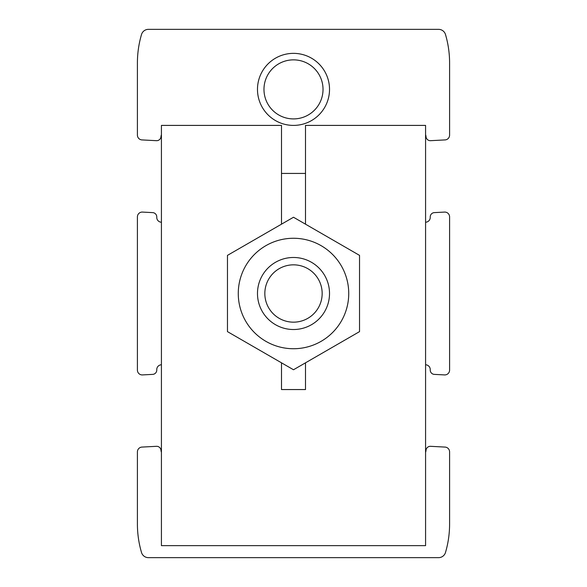 <?xml version="1.0" encoding="UTF-8"?>
<svg xmlns="http://www.w3.org/2000/svg" width="587" height="587" viewBox="0 0 587 587"><rect width="100%" height="100%" fill="white"/><g stroke="black" fill="none" stroke-linecap="round" stroke-linejoin="round"><path stroke-width="0.88" d="M161.425 222.231A4.806 4.806 0 0 1 156.766 217.175A4.322 4.322 0 0 0 152.671 212.619L142.465 212.083A4.806 4.806 0 0 0 137.409 216.882L137.409 370.118A4.806 4.806 0 0 0 142.465 374.917L152.671 374.381A4.322 4.322 0 0 0 156.766 369.825A4.806 4.806 0 0 1 161.425 364.769M156.443 446.318L141.966 447.081L156.443 446.318A4.322 4.322 0 0 1 160.985 450.42A4.806 4.806 0 0 0 161.425 452.195M141.966 447.081A4.806 4.806 0 0 0 137.409 451.873L137.409 524.03A100.854 100.854 0 0 0 141.504 552.477A7.205 7.205 0 0 0 148.416 557.65L438.584 557.65A7.205 7.205 0 0 0 445.496 552.477A100.854 100.854 0 0 0 449.591 524.03L449.591 451.873A4.806 4.806 0 0 0 445.034 447.081L430.557 446.318A4.322 4.322 0 0 0 426.015 450.42A4.806 4.806 0 0 1 425.575 452.195M434.329 374.381L444.535 374.917L434.329 374.381A4.322 4.322 0 0 1 430.234 369.825A4.806 4.806 0 0 0 425.575 364.769M444.535 374.917A4.806 4.806 0 0 0 449.591 370.118L449.591 341.524M449.591 245.476L449.591 216.882A4.806 4.806 0 0 0 444.535 212.083L434.329 212.619A4.322 4.322 0 0 0 430.234 217.175A4.806 4.806 0 0 1 425.575 222.231M430.557 140.682L445.034 139.919L430.557 140.682A4.322 4.322 0 0 1 426.015 136.58A4.806 4.806 0 0 0 425.575 134.805M445.034 139.919A4.806 4.806 0 0 0 449.591 135.127L449.591 101.39M161.425 134.805A4.806 4.806 0 0 0 160.985 136.58A4.322 4.322 0 0 1 156.443 140.682L141.966 139.919L156.443 140.682M449.591 135.127L449.591 62.97A100.854 100.854 0 0 0 445.496 34.523A7.205 7.205 0 0 0 438.584 29.35L148.416 29.35A7.205 7.205 0 0 0 141.504 34.523A100.854 100.854 0 0 0 137.409 62.97L137.409 135.127A4.806 4.806 0 0 0 141.966 139.919M137.409 135.127L137.409 101.39M137.409 485.61L137.409 451.873M137.409 370.118L137.409 341.524M137.409 245.476L137.409 216.882M449.591 370.118L449.591 216.882M449.591 485.61L449.591 451.873M257.48 89.385A36.02 36.02 0 0 1 311.514 58.186A36.02 36.02 0 0 1 311.514 120.577A36.02 36.02 0 0 1 257.48 89.385M142.465 374.917L152.671 374.381M445.034 447.081L430.557 446.318M444.535 212.083L434.329 212.619M152.671 212.619L142.465 212.083M263.974 89.385A29.526 29.526 0 0 1 308.263 63.814A29.526 29.526 0 0 1 308.263 114.957A29.526 29.526 0 0 1 263.974 89.385M293.5 264.84A28.66 28.66 0 0 1 318.323 307.83A28.66 28.66 0 0 1 268.677 307.83A28.66 28.66 0 0 1 293.5 264.84M293.5 257.48A36.02 36.02 0 0 1 324.692 311.514A36.02 36.02 0 0 1 262.308 311.514A36.02 36.02 0 0 1 293.5 257.48M238.271 293.5A55.229 55.229 0 0 1 321.118 245.667A55.229 55.229 0 0 1 321.118 341.333A55.229 55.229 0 0 1 238.271 293.5M227.463 293.5L227.463 331.626L293.5 369.751L359.538 331.626L359.538 255.374L293.5 217.249L227.463 255.374L227.463 293.5M281.496 224.175L281.496 125.405L161.425 125.405L161.425 545.646L425.575 545.646L425.575 125.405L305.504 125.405L305.504 224.175M281.496 362.825L281.496 389.555L305.504 389.555L305.504 362.825M305.504 173.429L281.496 173.429"/></g></svg>
